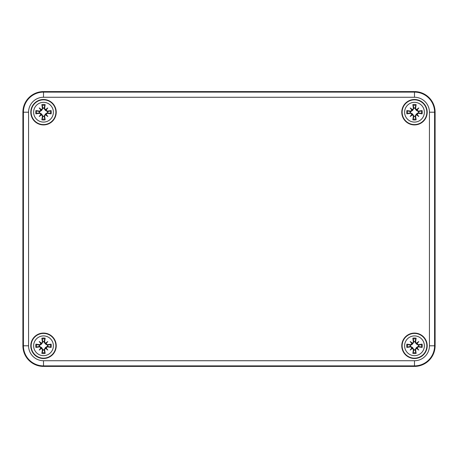 <?xml version="1.0" encoding="UTF-8"?>
<svg xmlns="http://www.w3.org/2000/svg" width="458" height="458" viewBox="0 0 458 458"><rect width="100%" height="100%" fill="white"/><g stroke="black" fill="none" stroke-linecap="round" stroke-linejoin="round"><path stroke-width="0.69" d="M43.51 366.4A20.61 20.61 0 0 1 22.9 345.79L22.9 112.21A20.61 20.61 0 0 1 43.51 91.6L414.49 91.6A20.61 20.61 0 0 1 435.1 112.21L435.1 345.79A20.61 20.61 0 0 1 414.49 366.4L43.51 366.4L414.49 366.4A20.61 20.61 0 0 0 435.1 345.79L435.1 112.21A20.61 20.61 0 0 0 414.49 91.6L43.51 91.6A20.61 20.61 0 0 0 22.9 112.21L22.9 345.79A20.61 20.61 0 0 0 43.51 366.4L43.51 365.89L414.49 365.89L414.49 360.738L43.51 360.738L43.51 365.89A20.1 20.1 0 0 1 23.41 345.79L28.562 345.79L28.562 112.21L23.41 112.21L23.41 345.79L22.9 345.79M427.2 345.79A12.71 12.71 0 0 1 408.135 356.799A12.71 12.71 0 0 1 408.135 334.781A12.71 12.71 0 0 1 427.2 345.79M427.2 112.21A12.71 12.71 0 0 1 408.135 123.219A12.71 12.71 0 0 1 408.135 101.201A12.71 12.71 0 0 1 427.2 112.21M56.22 112.21A12.71 12.71 0 0 1 37.155 123.219A12.71 12.71 0 0 1 37.155 101.201A12.71 12.71 0 0 1 56.22 112.21M56.22 345.79A12.71 12.71 0 0 1 37.155 356.799A12.71 12.71 0 0 1 37.155 334.781A12.71 12.71 0 0 1 56.22 345.79M43.51 335.914A9.876 9.876 0 0 1 52.063 350.725A9.876 9.876 0 0 1 34.957 350.725A9.876 9.876 0 0 1 43.51 335.914M43.51 333.424A12.366 12.366 0 0 0 32.799 351.973A12.366 12.366 0 0 0 54.221 351.973A12.366 12.366 0 0 0 43.51 333.424A12.366 12.366 0 0 0 32.799 351.973A12.366 12.366 0 0 0 54.221 351.973A12.366 12.366 0 0 0 43.51 333.424M44.581 342.052A22.276 1.941 -80.2 0 0 45.159 338.181L44.037 341.668A4.156 4.156 0 0 0 42.983 341.668L41.667 343.947L39.669 345.326L35.901 344.141A7.786 7.786 0 0 0 35.901 347.439A22.276 1.941 -9.8 0 0 39.772 346.861L42.439 349.528A22.276 1.941 99.8 0 0 41.861 353.399L42.983 349.912A4.156 4.156 0 0 0 44.037 349.912L45.353 347.633L47.351 346.254L51.119 347.439A7.786 7.786 0 0 0 51.119 344.141A22.276 1.941 170.2 0 0 47.248 344.719L44.037 341.668M45.519 343.271A22.093 3.836 -40 0 1 47.804 341.496A22.093 3.836 130 0 1 46.029 343.781M46.029 347.799A22.093 3.836 50 0 1 47.804 350.084L45.88 348.16L47.248 346.861A22.276 1.941 9.8 0 0 51.119 347.439M47.804 350.084A22.093 3.836 -140 0 1 45.519 348.309L45.88 348.16L45.353 347.633M44.037 349.912L45.159 353.399A22.276 1.941 -99.8 0 0 44.581 349.528L45.519 348.309M41.501 348.309A22.093 3.836 140 0 1 39.216 350.084A22.093 3.836 -50 0 1 40.991 347.799M40.991 343.781A22.093 3.836 -130 0 1 39.216 341.496L41.14 343.42L39.772 344.719A22.276 1.941 -170.2 0 0 35.901 344.141M39.216 341.496A22.093 3.836 40 0 1 41.501 343.271L41.14 343.42L41.667 343.947M42.983 341.668L41.861 338.181A22.276 1.941 80.2 0 0 42.439 342.052L41.501 343.271M39.388 345.263A4.156 4.156 0 0 0 39.388 346.317L35.901 347.439M47.632 346.317A4.156 4.156 0 0 0 47.632 345.263L51.119 344.141M39.216 350.084L41.667 347.633L42.983 349.912M47.804 341.496L45.353 343.947L43.974 341.949M47.632 345.263L45.353 343.947M39.388 346.317L41.667 347.633M43.51 102.334A9.876 9.876 0 0 1 52.063 117.145A9.876 9.876 0 0 1 34.957 117.145A9.876 9.876 0 0 1 43.51 102.334M43.51 99.844A12.366 12.366 0 0 0 32.799 118.393A12.366 12.366 0 0 0 54.221 118.393A12.366 12.366 0 0 0 43.51 99.844A12.366 12.366 0 0 0 32.799 118.393A12.366 12.366 0 0 0 54.221 118.393A12.366 12.366 0 0 0 43.51 99.844M44.581 108.472A22.276 1.941 -80.2 0 0 45.159 104.601L44.037 108.088A4.156 4.156 0 0 0 42.983 108.088L41.667 110.367L39.669 111.746L35.901 110.561A7.786 7.786 0 0 0 35.901 113.859A22.276 1.941 -9.8 0 0 39.772 113.281L42.439 115.948A22.276 1.941 99.8 0 0 41.861 119.819L42.983 116.332A4.156 4.156 0 0 0 44.037 116.332L45.353 114.053L47.351 112.674L51.119 113.859A7.786 7.786 0 0 0 51.119 110.561A22.276 1.941 170.2 0 0 47.248 111.139L44.037 108.088M45.519 109.691A22.093 3.836 -40 0 1 47.804 107.916A22.093 3.836 130 0 1 46.029 110.201M46.029 114.219A22.093 3.836 50 0 1 47.804 116.504L45.88 114.58L47.248 113.281A22.276 1.941 9.8 0 0 51.119 113.859M47.804 116.504A22.093 3.836 -140 0 1 45.519 114.729L45.88 114.58L45.353 114.053M44.037 116.332L45.159 119.819A22.276 1.941 -99.8 0 0 44.581 115.948L45.519 114.729M41.501 114.729A22.093 3.836 140 0 1 39.216 116.504A22.093 3.836 -50 0 1 40.991 114.219M40.991 110.201A22.093 3.836 -130 0 1 39.216 107.916L41.14 109.84L39.772 111.139A22.276 1.941 -170.2 0 0 35.901 110.561M39.216 107.916A22.093 3.836 40 0 1 41.501 109.691L41.14 109.84L41.667 110.367M42.983 108.088L41.861 104.601A22.276 1.941 80.2 0 0 42.439 108.472L41.501 109.691M39.388 111.683A4.156 4.156 0 0 0 39.388 112.737L35.901 113.859M47.632 112.737A4.156 4.156 0 0 0 47.632 111.683L51.119 110.561M39.216 116.504L41.667 114.053L42.983 116.332M47.804 107.916L45.353 110.367L43.974 108.369M47.632 111.683L45.353 110.367M39.388 112.737L41.667 114.053M414.49 335.914A9.876 9.876 0 0 1 423.043 350.725A9.876 9.876 0 0 1 405.937 350.725A9.876 9.876 0 0 1 414.49 335.914M414.49 333.424A12.366 12.366 0 0 0 403.779 351.973A12.366 12.366 0 0 0 425.201 351.973A12.366 12.366 0 0 0 414.49 333.424A12.366 12.366 0 0 0 403.779 351.973A12.366 12.366 0 0 0 425.201 351.973A12.366 12.366 0 0 0 414.49 333.424M415.561 342.052A22.276 1.941 -80.2 0 0 416.139 338.181L415.017 341.668A4.156 4.156 0 0 0 413.963 341.668L412.647 343.947L410.649 345.326L406.881 344.141A7.786 7.786 0 0 0 406.881 347.439A22.276 1.941 -9.8 0 0 410.752 346.861L413.419 349.528A22.276 1.941 99.8 0 0 412.841 353.399L413.963 349.912A4.156 4.156 0 0 0 415.017 349.912L416.333 347.633L418.331 346.254L422.099 347.439A7.786 7.786 0 0 0 422.099 344.141A22.276 1.941 170.2 0 0 418.228 344.719L415.017 341.668M416.499 343.271A22.093 3.836 -40 0 1 418.784 341.496A22.093 3.836 130 0 1 417.009 343.781M417.009 347.799A22.093 3.836 50 0 1 418.784 350.084L416.86 348.16L418.228 346.861A22.276 1.941 9.8 0 0 422.099 347.439M418.784 350.084A22.093 3.836 -140 0 1 416.499 348.309L416.86 348.16L416.333 347.633M415.017 349.912L416.139 353.399A22.276 1.941 -99.8 0 0 415.561 349.528L416.499 348.309M412.481 348.309A22.093 3.836 140 0 1 410.196 350.084A22.093 3.836 -50 0 1 411.971 347.799M411.971 343.781A22.093 3.836 -130 0 1 410.196 341.496L412.12 343.42L410.752 344.719A22.276 1.941 -170.2 0 0 406.881 344.141M410.196 341.496A22.093 3.836 40 0 1 412.481 343.271L412.12 343.42L412.647 343.947M413.963 341.668L412.841 338.181A22.276 1.941 80.2 0 0 413.419 342.052L412.481 343.271M410.368 345.263A4.156 4.156 0 0 0 410.368 346.317L406.881 347.439M418.612 346.317A4.156 4.156 0 0 0 418.612 345.263L422.099 344.141M410.196 350.084L412.647 347.633L413.963 349.912M418.784 341.496L416.333 343.947L414.954 341.949M418.612 345.263L416.333 343.947M410.368 346.317L412.647 347.633M414.49 102.334A9.876 9.876 0 0 1 423.043 117.145A9.876 9.876 0 0 1 405.937 117.145A9.876 9.876 0 0 1 414.49 102.334M414.49 99.844A12.366 12.366 0 0 0 403.779 118.393A12.366 12.366 0 0 0 425.201 118.393A12.366 12.366 0 0 0 414.49 99.844A12.366 12.366 0 0 0 403.779 118.393A12.366 12.366 0 0 0 425.201 118.393A12.366 12.366 0 0 0 414.49 99.844M415.561 108.472A22.276 1.941 -80.2 0 0 416.139 104.601L415.017 108.088A4.156 4.156 0 0 0 413.963 108.088L412.647 110.367L410.649 111.746L406.881 110.561A7.786 7.786 0 0 0 406.881 113.859A22.276 1.941 -9.8 0 0 410.752 113.281L413.419 115.948A22.276 1.941 99.8 0 0 412.841 119.819L413.963 116.332A4.156 4.156 0 0 0 415.017 116.332L416.333 114.053L418.331 112.674L422.099 113.859A7.786 7.786 0 0 0 422.099 110.561A22.276 1.941 170.2 0 0 418.228 111.139L415.017 108.088M416.499 109.691A22.093 3.836 -40 0 1 418.784 107.916A22.093 3.836 130 0 1 417.009 110.201M417.009 114.219A22.093 3.836 50 0 1 418.784 116.504L416.86 114.58L418.228 113.281A22.276 1.941 9.8 0 0 422.099 113.859M418.784 116.504A22.093 3.836 -140 0 1 416.499 114.729L416.86 114.58L416.333 114.053M415.017 116.332L416.139 119.819A22.276 1.941 -99.8 0 0 415.561 115.948L416.499 114.729M412.481 114.729A22.093 3.836 140 0 1 410.196 116.504A22.093 3.836 -50 0 1 411.971 114.219M411.971 110.201A22.093 3.836 -130 0 1 410.196 107.916L412.12 109.84L410.752 111.139A22.276 1.941 -170.2 0 0 406.881 110.561M410.196 107.916A22.093 3.836 40 0 1 412.481 109.691L412.12 109.84L412.647 110.367M413.963 108.088L412.841 104.601A22.276 1.941 80.2 0 0 413.419 108.472L412.481 109.691M410.368 111.683A4.156 4.156 0 0 0 410.368 112.737L406.881 113.859M418.612 112.737A4.156 4.156 0 0 0 418.612 111.683L422.099 110.561M410.196 116.504L412.647 114.053L413.963 116.332M418.784 107.916L416.333 110.367L414.954 108.369M418.612 111.683L416.333 110.367M410.368 112.737L412.647 114.053M414.49 366.4L414.49 365.89A20.1 20.1 0 0 0 434.59 345.79L429.438 345.79A14.948 14.948 0 0 1 414.49 360.738M43.51 360.738A14.948 14.948 0 0 1 28.562 345.79M435.1 345.79L434.59 345.79L434.59 112.21L429.438 112.21L429.438 345.79M435.1 112.21L434.59 112.21A20.1 20.1 0 0 0 414.49 92.11L414.49 97.262A14.948 14.948 0 0 1 429.438 112.21M28.562 112.21A14.948 14.948 0 0 1 43.51 97.262L43.51 92.11A20.1 20.1 0 0 0 23.41 112.21L22.9 112.21M414.49 91.6L414.49 92.11L43.51 92.11L43.51 91.6M43.51 97.262L414.49 97.262M41.861 353.399A7.786 7.786 0 0 0 45.159 353.399M45.159 338.181A7.786 7.786 0 0 0 41.861 338.181M42.039 339.04A6.91 6.91 0 0 1 44.981 339.04M36.76 347.261A6.91 6.91 0 0 1 36.76 344.319M44.981 352.54A6.91 6.91 0 0 1 42.039 352.54M50.26 344.319A6.91 6.91 0 0 1 50.26 347.261M47.248 344.719L47.351 345.326M44.581 349.528L43.974 349.631M47.248 346.861L47.351 346.254M42.439 349.528L43.046 349.631M42.439 342.052L43.046 341.949M39.772 344.719L39.669 345.326M39.772 346.861L39.669 346.254M41.861 119.819A7.786 7.786 0 0 0 45.159 119.819M45.159 104.601A7.786 7.786 0 0 0 41.861 104.601M42.039 105.46A6.91 6.91 0 0 1 44.981 105.46M36.76 113.681A6.91 6.91 0 0 1 36.76 110.739M44.981 118.96A6.91 6.91 0 0 1 42.039 118.96M50.26 110.739A6.91 6.91 0 0 1 50.26 113.681M47.248 111.139L47.351 111.746M44.581 115.948L43.974 116.051M47.248 113.281L47.351 112.674M42.439 115.948L43.046 116.051M42.439 108.472L43.046 108.369M39.772 111.139L39.669 111.746M39.772 113.281L39.669 112.674M412.841 353.399A7.786 7.786 0 0 0 416.139 353.399M416.139 338.181A7.786 7.786 0 0 0 412.841 338.181M413.019 339.04A6.91 6.91 0 0 1 415.961 339.04M407.74 347.261A6.91 6.91 0 0 1 407.74 344.319M415.961 352.54A6.91 6.91 0 0 1 413.019 352.54M421.24 344.319A6.91 6.91 0 0 1 421.24 347.261M418.228 344.719L418.331 345.326M415.561 349.528L414.954 349.631M418.228 346.861L418.331 346.254M413.419 349.528L414.026 349.631M413.419 342.052L414.026 341.949M410.752 344.719L410.649 345.326M410.752 346.861L410.649 346.254M412.841 119.819A7.786 7.786 0 0 0 416.139 119.819M416.139 104.601A7.786 7.786 0 0 0 412.841 104.601M413.019 105.46A6.91 6.91 0 0 1 415.961 105.46M407.74 113.681A6.91 6.91 0 0 1 407.74 110.739M415.961 118.96A6.91 6.91 0 0 1 413.019 118.96M421.24 110.739A6.91 6.91 0 0 1 421.24 113.681M418.228 111.139L418.331 111.746M415.561 115.948L414.954 116.051M418.228 113.281L418.331 112.674M413.419 115.948L414.026 116.051M413.419 108.472L414.026 108.369M410.752 111.139L410.649 111.746M410.752 113.281L410.649 112.674"/></g></svg>
